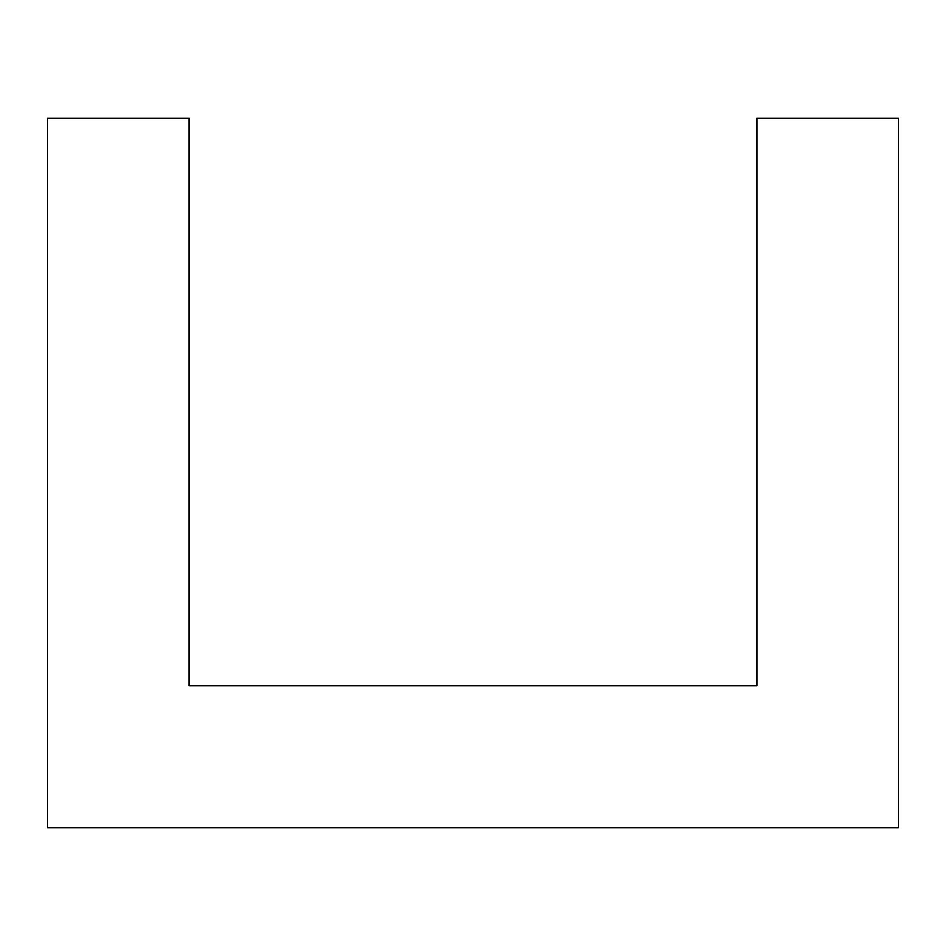 <?xml version="1.0" encoding="UTF-8"?>
<svg xmlns="http://www.w3.org/2000/svg" width="946" height="946" viewBox="0 0 946 946"><rect width="100%" height="100%" fill="white"/><g stroke="black" fill="none" stroke-linecap="round" stroke-linejoin="round"><path stroke-width="1.42" d="M47.3 827.75L898.7 827.75L898.7 118.25L756.8 118.25L756.8 685.85L189.2 685.85L189.2 118.25L47.3 118.25L47.3 827.75"/></g></svg>
